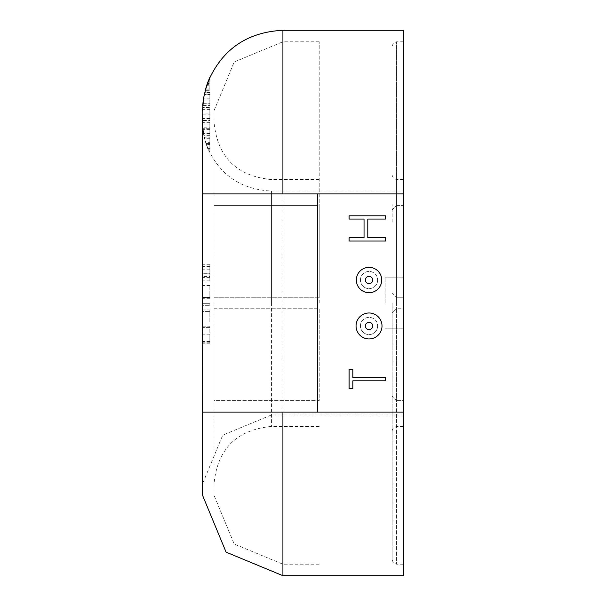 <?xml version="1.0" encoding="UTF-8"?>
<svg xmlns="http://www.w3.org/2000/svg" width="606" height="606" viewBox="0 0 606 606"><rect width="100%" height="100%" fill="white"/><g stroke="black" fill="none" stroke-linecap="round" stroke-linejoin="round"><path stroke-width="0.45" stroke-dasharray="3.03 2.27" d="M392.143 222.122L392.143 204.623L392.143 222.122M392.112 222.122L392.112 204.623L392.112 222.122M365.388 280.033A3.644 3.644 0 0 0 369.039 283.684A3.644 3.644 0 0 0 372.682 280.033A3.644 3.644 0 0 0 369.039 276.389A3.644 3.644 0 0 0 365.388 280.033M365.388 325.967A3.644 3.644 0 0 0 369.039 329.611A3.644 3.644 0 0 0 372.682 325.967A3.644 3.644 0 0 0 369.039 322.316A3.644 3.644 0 0 0 365.388 325.967M356.351 280.033A12.688 12.688 0 0 0 369.039 292.721A12.688 12.688 0 0 0 381.727 280.033A12.688 12.688 0 0 0 369.039 267.352A12.688 12.688 0 0 0 356.351 280.033M356.055 325.967A12.976 12.976 0 0 0 369.039 338.943A12.976 12.976 0 0 0 382.015 325.967A12.976 12.976 0 0 0 369.039 312.984A12.976 12.976 0 0 0 356.055 325.967M392.112 303L392.112 559.846L392.112 303M396.491 308.742L392.112 313.113L396.491 308.742L396.491 179.565L396.491 564.216L396.491 400.596L392.112 396.226L396.491 400.596L396.491 308.742L403.482 308.742L403.482 400.596L396.491 400.596L403.482 400.596L403.482 564.216L403.482 41.784L403.482 205.404L396.491 205.404L396.491 41.784L396.491 303L396.491 205.404L403.482 205.404L403.482 297.258L396.491 297.258L403.482 297.258L403.482 308.742L396.491 308.742M385.113 303L385.113 277.162L385.113 303M403.482 193.92L208.169 193.92M403.482 575.7L403.482 30.3M403.482 277.162L385.113 277.162L403.482 277.162M202.904 303.697L209.835 303.697L209.835 305.318L209.835 303.697L202.548 303.697L202.548 305.318L202.548 303L202.548 329.285M202.889 309.954L209.835 309.954L209.835 322.475L209.835 309.954L202.548 309.954L202.548 305.318L209.835 305.318L202.904 305.318M202.518 329.285L202.548 495.322M202.548 339.542L202.548 311.575L209.835 311.575L202.881 311.575M202.548 329.535L202.548 358.699M202.548 360.881L202.518 373.038L202.548 360.881M202.518 392.991L202.518 376.924L202.548 392.991M202.548 412.08L202.548 341.617M202.548 233.287L202.548 222.849M202.548 234.992L202.548 263.428L202.548 234.992M202.518 268.284L202.518 264.155M202.548 335.118L202.518 344.117L202.548 335.118M202.548 302.795L202.548 314.703L202.518 302.795M202.548 293.077L202.518 300.364L202.548 293.077M202.548 280.684L202.548 291.615L202.518 280.684M202.548 249.574L202.548 251.513M202.548 224.296L202.548 211.024M202.548 327.104L202.548 309.113L202.548 327.104M202.548 306.689L202.548 286.759L202.548 306.689M202.548 263.428L202.518 249.574M202.548 236.931L202.548 238.635M202.548 110.701L202.548 120.541L202.548 114.829L202.548 120.314L202.548 114.829L209.835 114.829L209.835 120.314L202.548 120.314M209.835 120.314L209.835 109.345L202.563 109.345L202.548 193.92M202.548 264.155L202.548 122.397L203.449 133.532L202.949 129.631L205.661 142.63L204.093 136.918L208.366 150.152L206.32 144.645C218.175 173.937 239.885 189.405 271.443 191.049L271.443 303L271.443 191.049L403.482 191.049M209.835 122.109L209.835 135.35L209.835 122.109L202.548 122.397M202.548 288.964L202.548 291.069M202.548 268.185L202.548 266.239M202.548 331.626L202.548 339.209M206.684 85.211L205.108 90.703L206.691 85.211L209.835 85.211L209.835 90.703L205.108 90.703M207.32 83.401L209.593 77.916L207.313 83.401L209.835 83.401L209.714 77.689M202.722 105.512L203.26 100.02L209.835 100.02L209.835 105.512L202.722 105.512M203.518 98.21L204.616 92.726L203.518 98.21M202.548 342.201L202.548 328.278M202.548 274.17L202.548 272.132M202.563 109.345L202.616 107.527L209.835 107.527L209.835 113.019L202.548 113.019M208.169 412.08L403.482 412.08M209.835 129.631L202.949 129.631L203.737 135.123L202.548 122.344L202.783 127.821L209.835 127.821M202.548 277.654L202.548 279.321M202.896 297.44L209.835 297.44L209.835 285.153L209.835 297.44L202.548 297.44L202.548 299.061L209.835 299.061L202.896 299.061M209.835 144.44L209.835 150.152L209.835 144.44L206.252 144.44L208.297 149.932L204.154 137.145L205.661 142.63L209.835 142.63L209.835 136.918L204.093 136.918M403.482 303L403.482 179.565L403.482 303M403.482 328.838L385.113 328.838L403.482 328.838M392.112 209.774L396.491 205.404L392.112 209.774M392.112 292.887L396.491 297.258L392.112 292.887M352.828 380.833L352.828 388.772L349.094 388.772L349.094 369.615L352.828 369.615L352.828 377.561L385.545 377.561L385.545 380.833L352.828 380.833M385.545 241.036L349.094 241.036L349.094 237.764L364.047 237.764L364.047 219.069L349.094 219.069L349.094 215.797L385.545 215.797L385.545 219.069L367.789 219.069L367.789 237.764L385.545 237.764L385.545 241.036M202.518 385.181L202.518 393.695L202.548 385.181M202.518 367.781L202.548 362.827L202.518 367.781M202.518 358.699L202.548 348.17M202.518 352.26L202.548 347.518L202.518 352.26M202.518 331.232L202.518 333.421L202.518 331.232M202.518 296.493L202.518 306.689L202.548 296.493M202.518 308.583L202.518 313.007L202.548 308.583M202.518 275.336L202.518 270.64L202.548 275.336M202.518 265.852L202.518 270.64L202.548 265.852M202.518 260.754L202.518 256.058L202.548 260.754M202.518 251.27L202.518 256.058L202.548 251.27M202.548 241.536L202.518 234.992M202.518 246.172L202.518 241.476L202.548 246.172M202.518 236.688L202.518 241.476L202.548 236.688M202.518 222.849L202.518 224.296M202.518 215.198L202.518 218.637L202.548 215.198M202.518 348.17L202.548 332.05M202.518 332.05L202.518 329.535M202.518 318.006L202.518 321.438L202.548 318.006M202.518 251.513L202.548 241.552M202.518 238.635L202.518 236.931M202.518 214.577L202.518 231.348L202.548 214.577M202.518 211.024L202.548 205.919M202.518 205.919L202.518 201.45M209.835 135.123L203.737 135.123M209.835 133.312L203.419 133.312M209.835 128.73L202.858 128.73L209.835 128.73M209.835 124.147L202.571 124.147M209.835 122.336L202.548 122.336M209.835 123.927L202.563 123.927M209.835 133.532L203.449 133.532M209.835 135.35L203.775 135.35M209.835 149.932L208.297 149.932M209.835 148.122L207.532 148.122M209.835 136.918L209.835 143.539L205.949 143.539M205.942 143.539L209.835 143.539L209.835 138.956L204.57 138.956M209.835 138.956L209.835 137.145L204.154 137.145M209.835 137.145L209.835 142.63M209.835 138.729L204.502 138.729M209.835 148.341L207.6 148.341M209.835 150.152L208.366 150.152M209.835 273.329L209.835 264.754L209.835 281.904L209.835 273.329L202.571 273.329M209.835 273.094L202.571 273.094M209.835 264.754L202.609 264.754M209.835 266.511L202.624 266.511M209.835 269.185L202.548 269.185M209.835 277.381L202.548 277.381M209.835 280.131L202.768 280.131M209.835 281.904L202.783 281.904M209.835 276.503L209.835 270.041L209.835 276.503L202.548 276.503L202.548 270.041L202.548 276.503M209.835 270.041L202.548 270.041M209.835 273.23L202.548 273.23M209.835 298.72L202.548 298.72M209.835 285.517L202.821 285.517M202.578 326.18L209.835 326.18L209.835 342.178L209.835 334.058L202.586 334.073L209.835 334.058L209.835 326.18L202.548 326.18M209.835 327.604L202.548 327.604L209.835 327.604M209.835 334.171L202.548 334.171M209.835 342.178L202.548 342.178M209.835 334.05L209.835 343.799L209.835 334.073L202.707 334.05M209.835 341.511L202.548 341.511M209.835 343.799L202.548 343.799M209.835 90.703L209.835 88.893L205.601 88.893M209.835 88.893L209.835 84.31L206.994 84.31L209.835 84.31L209.835 79.727L208.805 79.727M209.835 79.727L209.593 77.916M209.835 77.916L209.835 83.401M209.835 77.689L209.835 79.507L208.918 79.507M209.835 79.507L209.835 89.112L205.548 89.112M209.835 89.112L209.835 90.93L205.063 90.93M209.835 90.93L209.835 85.211M209.835 105.512L209.835 103.702L202.866 103.702M209.835 103.702L209.835 99.119L203.381 99.119L209.835 99.119L209.835 94.536L204.214 94.536M209.835 94.536L209.835 92.726L204.616 92.726M209.835 92.726L209.835 98.21L203.525 98.21M209.835 98.21L209.835 92.498L204.676 92.498M209.835 92.498L209.835 94.309L204.275 94.309M209.835 94.309L209.835 103.921L202.851 103.921M209.835 103.921L209.835 105.732L202.715 105.732M209.835 105.732L209.835 100.02M209.835 118.503L202.548 118.503M209.835 113.019L209.835 107.307L209.835 113.92L202.548 113.92L209.835 113.92L209.835 118.731L202.548 118.731M209.835 109.345L209.835 107.527M209.835 107.307L202.624 107.307M209.835 109.118L202.563 109.118M209.835 118.731L209.835 120.541L202.548 120.541M209.835 120.541L209.835 114.829M360.426 280.033A8.613 8.613 0 0 1 369.039 271.427A8.613 8.613 0 0 1 377.652 280.033A8.613 8.613 0 0 1 369.039 288.645A8.613 8.613 0 0 1 360.426 280.033A8.613 8.613 0 0 1 369.039 271.427A8.613 8.613 0 0 1 377.652 280.033A8.613 8.613 0 0 1 369.039 288.645A8.613 8.613 0 0 1 360.426 280.033M360.426 325.967A8.613 8.613 0 0 1 369.039 317.355A8.613 8.613 0 0 1 377.652 325.967A8.613 8.613 0 0 1 369.039 334.573A8.613 8.613 0 0 1 360.426 325.967A8.613 8.613 0 0 1 369.039 317.355A8.613 8.613 0 0 1 377.652 325.967A8.613 8.613 0 0 1 369.039 334.573A8.613 8.613 0 0 1 360.426 325.967M214.054 308.742L319.203 308.742L319.203 400.596L214.032 400.596L214.032 338.315L214.032 400.596L319.203 400.596L319.203 308.742L214.054 308.742L214.032 338.315M282.919 205.404L214.032 205.404L214.032 303L214.032 122.154L214.032 495.322L214.032 110.678L214.032 205.404L317.37 205.404L317.37 297.258L214.054 297.258L214.032 205.404L282.919 205.404L282.919 41.784L234.211 61.956L214.032 110.678M319.203 303L319.203 41.784L319.203 303M317.37 297.258L319.203 297.258L319.203 205.404L319.203 297.258L214.054 297.258M214.032 267.685L214.032 205.404L317.37 205.404M282.919 575.7L282.919 30.3M271.443 303L271.443 426.435L271.443 303M317.37 308.742L317.37 400.596M282.919 400.596L282.919 41.784L319.203 41.784M403.482 179.565L396.491 179.565L393.423 178.308L392.112 175.195M403.482 426.435L396.491 426.435L393.423 427.692L392.112 430.805M403.482 564.216L396.491 564.216L393.423 562.959L392.112 559.846M403.482 414.951L271.443 414.951L222.728 435.131L202.548 483.846M403.482 41.784L396.491 41.784L393.423 43.041L392.112 46.154M319.203 426.435L271.443 426.435C236.567 429.836 217.433 448.97 214.032 483.846M319.203 179.565L271.443 179.565C236.567 176.164 217.433 157.03 214.032 122.154M319.203 564.216L282.919 564.216L234.211 544.044L214.032 495.322"/><path stroke-width="0.91" d="M365.388 280.033A3.644 3.644 0 0 0 369.039 283.684A3.644 3.644 0 0 0 372.682 280.033A3.644 3.644 0 0 0 369.039 276.389A3.644 3.644 0 0 0 365.388 280.033M365.388 325.967A3.644 3.644 0 0 0 369.039 329.611A3.644 3.644 0 0 0 372.682 325.967A3.644 3.644 0 0 0 369.039 322.316A3.644 3.644 0 0 0 365.388 325.967M356.351 280.033A12.688 12.688 0 0 0 369.039 292.721A12.688 12.688 0 0 0 381.727 280.033A12.688 12.688 0 0 0 369.039 267.352A12.688 12.688 0 0 0 356.351 280.033M356.055 325.967A12.976 12.976 0 0 0 369.039 338.943A12.976 12.976 0 0 0 382.015 325.967A12.976 12.976 0 0 0 369.039 312.984A12.976 12.976 0 0 0 356.055 325.967M207.32 83.401L209.714 77.689L205.063 90.93L207.388 83.196C221.493 49.76 246.672 32.126 282.919 30.3L403.482 30.3L403.482 193.92L317.37 193.92L317.37 412.08L202.548 412.08L202.548 114.829M208.169 193.92L202.548 193.92L202.548 331.24M202.518 331.24L202.548 385.174M202.518 385.174L202.548 412.08L208.169 412.08M202.548 263.428L202.518 268.284M282.919 412.08L282.919 575.7L226.091 552.164L202.548 495.322L202.548 412.08M202.548 201.45L202.548 122.109M202.548 233.287L202.548 234.992M206.691 85.211L203.525 98.21M203.252 100.02L202.722 105.512M202.601 107.936L202.548 110.701M352.828 380.833L352.828 388.772L349.094 388.772L349.094 369.615L352.828 369.615L352.828 377.561L385.545 377.561L385.545 380.833L352.828 380.833M403.482 193.92L403.482 412.08L317.37 412.08M385.545 241.036L349.094 241.036L349.094 237.764L364.047 237.764L364.047 219.069L349.094 219.069L349.094 215.797L385.545 215.797L385.545 219.069L367.789 219.069L367.789 237.764L385.545 237.764L385.545 241.036M202.548 193.92L317.37 193.92M202.548 267.685L202.548 338.315M403.482 412.08L403.482 575.7L282.919 575.7M282.919 30.3L282.919 193.92M203.548 98.005L202.548 110.678"/></g></svg>
